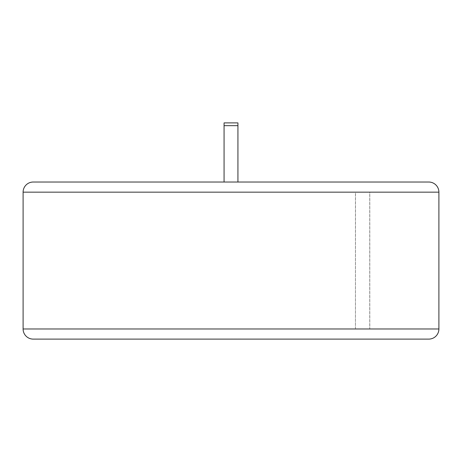 <?xml version="1.0" encoding="UTF-8"?>
<svg xmlns="http://www.w3.org/2000/svg" width="462" height="462" viewBox="0 0 462 462"><rect width="100%" height="100%" fill="white"/><g stroke="black" fill="none" stroke-linecap="round" stroke-linejoin="round"><path stroke-width="0.35" stroke-dasharray="2.31 1.73" d="M23.1 328.979L355.451 328.979L355.451 192.157L369.739 192.157L369.739 328.979L355.451 328.979L355.503 192.157L369.802 192.157L369.802 328.979L355.503 328.979M428.771 182.028L33.229 182.028M224.07 182.028L237.93 182.028L224.07 182.028L237.93 182.028L224.07 182.028L224.07 122.892L237.93 122.892L237.93 182.028L237.93 125.664L224.07 125.664L224.07 182.028L224.07 125.664M33.229 339.108L428.771 339.108M237.93 125.664L237.93 182.028M438.9 192.157L369.802 192.157M438.9 328.979L369.802 328.979M23.1 192.157L355.503 192.157M240.731 339.062L225.699 339.108L240.731 339.062"/><path stroke-width="0.69" d="M23.1 192.157L23.1 328.979A10.129 10.129 0 0 0 33.229 339.108L428.771 339.108A10.129 10.129 0 0 0 438.9 328.979L438.9 192.157L23.1 192.157A10.129 10.129 0 0 1 33.229 182.028L428.771 182.028A10.129 10.129 0 0 1 438.9 192.157M224.07 182.028L224.07 122.892L237.93 122.892L237.93 182.028M224.07 125.664L237.93 125.664M23.1 328.979L438.9 328.979"/></g></svg>
